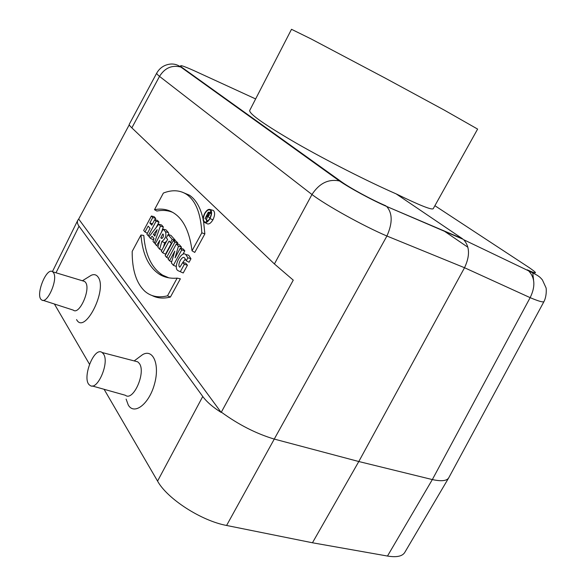 <?xml version="1.0" encoding="UTF-8"?>
<svg xmlns="http://www.w3.org/2000/svg" width="586" height="586" viewBox="0 0 586 586"><rect width="100%" height="100%" fill="white"/><g stroke="black" fill="none" stroke-linecap="round" stroke-linejoin="round"><path stroke-width="0.88" d="M92.178 385.947L125.375 395.272C133.308 401.769 146.222 372.33 139.314 363.437L137.754 361.848L135.3 361.203M103.539 354.047C109.765 362.631 97.159 391.536 89.929 385.317C81.139 380.08 93.804 346.062 102.125 352.516L103.539 354.047M83.058 280.965L84.626 281.434L85.593 282.445C90.969 289.242 79.322 315.436 73.309 310.133L42.998 300.318M53.516 272.732C58.336 279.251 47.019 304.896 41.569 299.856C34.977 295.805 46.484 266.645 52.652 271.772L53.516 272.732M477.619 129.088L444.378 110.168L385.156 78.085L311.027 38.896L291.506 29.3L249.695 110.476C249.116 113.867 264.667 124.774 296.326 143.189C327.025 160.776 367.81 181.477 396.18 193.893C419.664 205.349 432.021 210.264 433.244 208.66L477.619 129.088M88.647 276.885L91.299 275.244C94.082 274.065 96.324 274.644 98.009 276.966C107.89 289.345 84.64 335.258 76.576 319.59M54.403 304.009L89.453 364.177M104.088 389.294L157.568 481.099C167.156 498.723 201.218 520.793 226.592 525.466L312.455 542.775L387.485 556.048C396.575 557.542 402.333 556.341 404.758 552.444L448.715 477.861C446.803 480.938 441.346 481.516 432.351 479.575L530.147 297.651C538.637 301.241 543.244 302.544 543.984 301.556L448.803 477.707M56.007 272.783L79.044 226.218L202.756 396.48C206.712 401.871 212.85 407.189 221.178 412.434L78.692 219.047L129.22 124.869M126.107 399.088L128.261 404.999C134.15 415.481 149.02 404.157 154.426 384.313C160.095 364.565 153.107 348.348 142.552 354.669L139.05 357.284M154.682 219.691L151.752 225.171L149.833 222.988L152.756 217.531L151.386 216.007L143.673 230.445L145.006 232.012L148.155 226.123L150.067 228.313L146.896 234.232L148.258 235.821L156.074 221.244L154.682 219.691L157.436 220.365L159.018 222.123L155.964 227.829M151.386 216.007L154.125 216.681L155.686 218.417L154.968 219.757M168.065 234.649L166.314 237.894L167.633 239.381L161.297 251.123L162.747 252.83L169.105 241.051L170.445 242.56L172.211 239.286L168.065 234.649L170.878 235.316L175.243 240.179L174.855 240.897M171.508 243.095L165.508 254.192L162.747 252.83M180.254 248.274L175.053 257.855L178.43 246.245L176.357 243.923L168.123 259.137L169.544 260.807L174.811 251.086L171.361 262.931L173.383 265.304L181.726 249.929L180.254 248.274L183.118 248.933L184.817 250.823L182.935 254.287M176.313 266.469L173.383 265.304M176.357 243.923L179.206 244.582L181.462 247.094L181.067 248.464M192.025 250.808C189.989 234.847 185.315 223.347 177.99 216.315C171.361 210.14 163.523 207.935 154.484 209.693L163.384 193.05C172.167 189.615 179.902 190.062 186.597 194.384C195.717 200.698 200.793 213.516 201.818 232.832L192.025 250.808L194.757 252.42L204.858 233.895L203.591 221.596M154.484 209.693L156.872 211.041C162.659 209.891 168.028 210.374 172.973 212.491M203.071 218.981C200.485 207.525 195.936 199.592 189.425 195.189L182.114 192.091M193.351 70.349L194.508 70.877C182.078 65.295 177.983 64.204 182.239 67.61L180.825 67.046C171.903 64.812 164.805 67.925 159.517 76.385C157.436 74.686 156.521 73.572 156.762 73.045L129.169 124.474C129.001 124.855 129.894 125.983 131.85 127.865L274.416 263.956L293.256 280.137L221.178 412.434M186.267 260.777L184.546 257.913C182.209 254.859 176.628 265.678 179.895 267.187L182.751 262.506L184.341 264.323L180.32 271.699L177.983 270.637C172.643 267.802 181.272 250.39 185.718 254.485L187.894 257.796L186.267 260.777L189.066 262.257L190.97 258.763L188.692 255.24L186.809 254.764M180.7 271.889L183.22 272.981L187.461 265.202L185.652 263.143L182.751 262.506L185.403 259.005M140.962 235.001L132.187 251.409C132.07 269.926 136.311 283.221 144.896 291.293C150.888 296.501 158.425 298.018 167.501 295.835L177.14 278.13C170.497 278.687 164.666 277.464 159.648 274.446C148.719 267.341 142.486 254.192 140.962 235.001L143.797 235.469C145.321 254.771 151.584 267.992 162.593 275.12L168.863 277.845M177.14 278.13L180.371 278.804L170.416 297.051C163.391 298.794 157.238 298.267 151.942 295.469M212.271 210.14L213.37 210.455C215.143 212.3 214.996 215.428 212.93 219.816C210.652 223.522 208.572 224.746 206.69 223.5L204.961 222.629M173.331 240.538L165.157 255.657L166.636 257.393L174.84 242.223L173.331 240.538L176.166 241.198L177.888 243.117L177.331 244.15M163.135 229.141L155.173 243.944L156.587 245.6L159.817 240.289L157.898 247.138L159.663 249.211L161.824 241.52C165.347 238.927 166.571 235.675 165.494 231.778L163.135 229.141L165.926 229.807L168.394 232.554L169.017 234.876M166.644 241.212L164.681 242.75L163.465 247.109M158.755 224.24L149.034 236.737L150.397 238.334L152.038 236.224L154.001 238.517L152.983 241.373L154.374 243L160.396 226.079L158.755 224.24L161.553 224.943L163.347 226.936L161.443 232.29M153.979 238.487L153.071 239.652L150.397 238.334M463.716 239.733L528.623 270.849L463.716 239.733C469.796 246.647 470.067 255.972 464.53 267.729L386.914 236.026C392.664 223.098 392.583 213.245 386.665 206.462L462.435 238.722L396.18 193.893M533.575 280.13L532.667 272.219M529.744 267.97L434.893 205.701M79.044 226.218C77.396 223.918 76.978 221.94 77.784 220.277L78.692 219.047M182.239 67.61L341.213 181.609L339.499 180.979C328.512 178.723 319.333 183.235 311.964 194.515L159.517 76.385L131.85 127.865M156.762 73.045C159.868 67.712 164.483 64.716 170.599 64.05C174.24 63.779 177.653 64.775 180.825 67.046L339.499 180.979C349.153 187.681 371.524 199.936 386.665 206.462L463.292 239.366M312.455 542.775L358.8 461.526L432.351 479.575M543.984 301.556C546.789 296.201 546.423 288.173 545.962 287.675L542.409 279.925C539.34 276.204 537.955 275.464 528.623 270.849C535.047 277.698 535.553 286.635 530.147 297.651L464.53 267.729L358.8 461.526L274.27 439.082L226.592 525.466M221.347 412.148C238.561 424.689 256.192 433.662 274.248 439.082L274.27 439.082M274.248 439.082L386.914 236.026C363.217 225.91 326.109 205.312 311.964 194.515L274.416 263.956M187.894 257.796L190.97 258.763M184.341 264.323L187.461 265.202M180.686 271.875L183.22 272.981M167.501 295.835L170.416 297.051M209.964 218.6C211.949 214.388 212.095 211.392 210.411 209.605C208.601 208.784 206.697 210.037 204.682 213.37C202.822 217.252 202.588 220.175 203.987 222.131C205.781 223.332 207.774 222.153 209.964 218.6M206.733 221.794L206.397 220.043M209.539 212.447L211.063 211.385M209.773 218.41C211.502 214.806 211.729 212.095 210.44 210.279C208.763 209.151 206.909 210.242 204.873 213.56C203.042 217.45 202.91 220.226 204.485 221.889C206.147 222.643 207.913 221.479 209.773 218.41M201.818 232.832L204.858 233.895M181.726 249.929L184.817 250.823M178.43 246.245L181.462 247.094M169.544 260.807L171.676 261.854M174.84 242.223L177.888 243.117M166.636 257.393L168.556 258.338M172.211 239.286L175.243 240.179M170.445 242.56L171.852 243.271M160.813 237.74L162.842 233.968L163.326 234.517C163.648 236.649 163.011 237.938 161.406 238.385L160.813 237.74L162.307 238.18M161.824 241.52L164.681 242.75M159.663 249.211L161.751 250.281M156.587 245.6L158.11 246.354M153.407 234.466L154.851 236.129L157.165 229.646L153.407 234.466L155.246 235.023M154.374 243L155.4 243.52M160.396 226.079L163.347 226.936M156.074 221.244L159.018 222.123M148.258 235.821L149.327 236.363M149.833 222.988L152.492 223.779M152.756 217.531L155.686 218.417M145.006 232.012L147.43 233.228M211.282 212.982L208.301 212.125L209.246 213.048C209.576 215.04 208.96 216.197 207.4 216.527L210.052 217.853M206.88 215.274L207.686 216.066L209.004 213.494L208.25 212.755L206.88 215.274L208.499 215.773M207.4 216.527L206.433 220.087L207.927 220.885M206.433 220.087L207.195 216.278L206.638 215.721L205.027 218.681L206.353 219.376M205.027 218.681L208.301 212.125M157.568 481.099L202.756 396.48M443.463 230.569L467.921 247.277M527.275 269.824C538.124 274.79 538.168 273.655 527.407 266.41M194.508 70.877L255.643 98.939M341.213 181.609C350.018 188.025 371.729 199.819 385.874 205.825M387.485 556.048L432.336 479.575M212.93 219.816L209.971 218.593M161.297 238.29L161.839 238.436M165.494 231.778L168.394 232.554M207.634 216.014L208.001 216.124M209.246 213.048L211.253 213.626M102.125 352.516L137.754 361.848M52.652 271.772L84.626 281.434M77.784 220.277L52.418 271.626M188.67 255.24L185.725 254.492M159.656 274.431L162.6 275.127M213.377 210.455L210.418 209.605M205.466 222.167L204.492 221.889M189.461 195.219L186.59 194.376M134.187 360.91L142.552 354.669M82.399 280.76L91.299 275.244"/></g></svg>
